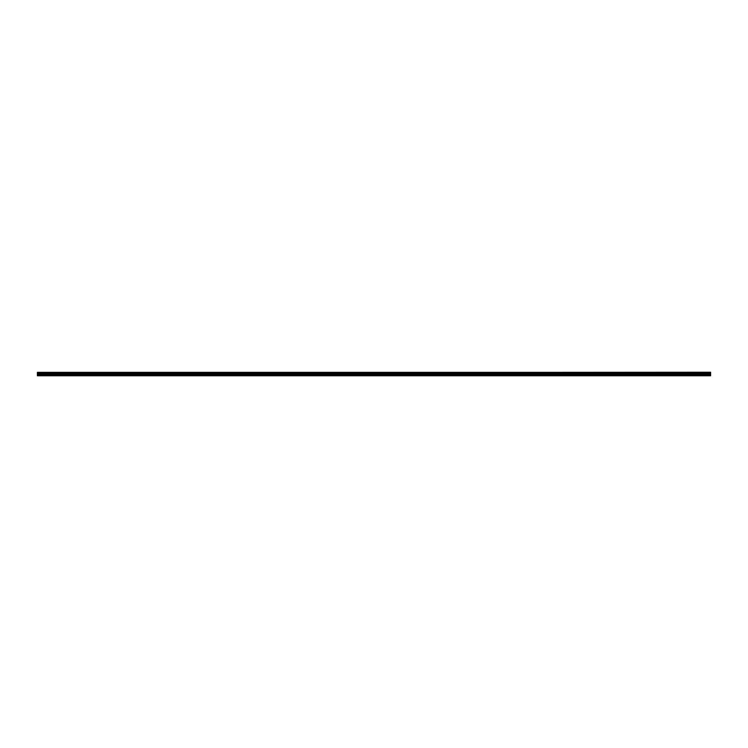 <?xml version="1.0" encoding="UTF-8"?>
<svg xmlns="http://www.w3.org/2000/svg" width="748" height="748" viewBox="0 0 748 748"><rect width="100%" height="100%" fill="white"/><g stroke="black" fill="none" stroke-linecap="round" stroke-linejoin="round"><path stroke-width="1.12" d="M37.4 372.672L710.6 372.242L37.4 372.672L710.6 372.728L710.6 373.757L37.4 373.804L710.6 373.757M37.4 372.728L37.4 373.757M37.4 373.804L37.4 375.758L710.6 375.758L710.6 373.804M37.4 375.571L710.6 375.571M37.4 374.608L373.963 374.608L373.963 375.571M374.037 375.571L374.037 374.608L710.6 374.608M710.6 372.354L37.4 372.354M374 375.646L373.963 374.608M37.4 374.206L710.6 374.206"/></g></svg>
